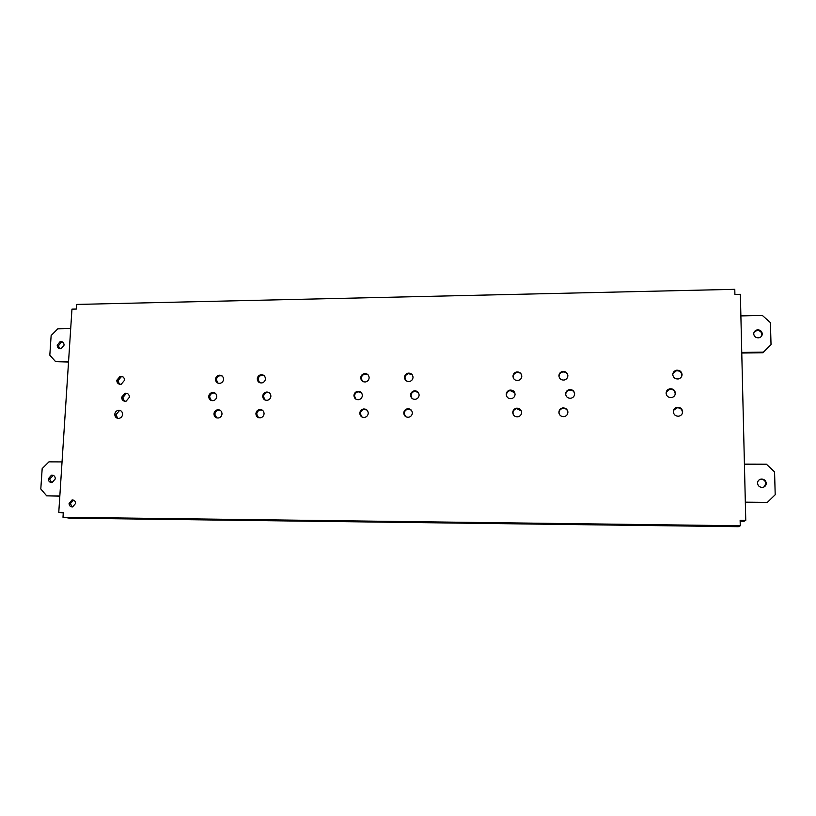<?xml version="1.0" encoding="UTF-8"?>
<svg xmlns="http://www.w3.org/2000/svg" width="816" height="816" viewBox="0 0 816 816"><rect width="100%" height="100%" fill="white"/><g stroke="black" fill="none" stroke-linecap="round" stroke-linejoin="round"><path stroke-width="1.22" d="M740.153 521.21L744.008 521.251L745.763 520.404L740.367 294.311L734.91 294.433L734.788 289.323L76.684 304.429L76.378 309.05L71.961 309.142L58.772 512.336L63.311 512.387L62.995 517.262L740.265 525.779L740.132 520.343L745.763 520.404M672.782 374.626C672.935 372.28 674.2 370.811 676.576 370.219C679.779 370.056 681.605 371.494 682.064 374.534C681.921 376.89 680.646 378.369 678.259 378.95C675.056 379.103 673.231 377.665 672.782 374.626M558.899 375.788C559.072 373.493 560.306 372.055 562.601 371.464C565.702 371.29 567.457 372.698 567.865 375.697C567.691 378.012 566.457 379.46 564.152 380.042C561.041 380.205 559.297 378.787 558.899 375.788M512.968 376.268C513.152 373.983 514.376 372.555 516.63 371.963C519.7 371.79 521.424 373.187 521.812 376.176C521.628 378.461 520.394 379.899 518.129 380.48C515.069 380.644 513.346 379.236 512.968 376.268M404.501 377.369C404.705 375.146 405.899 373.738 408.071 373.147C411.05 372.963 412.712 374.34 413.039 377.288C412.835 379.522 411.641 380.929 409.448 381.521C406.47 381.694 404.828 380.317 404.501 377.369M257.285 378.879C257.519 376.727 258.672 375.35 260.732 374.768C263.599 374.554 265.169 375.901 265.435 378.797C265.2 380.96 264.047 382.337 261.967 382.918C259.111 383.122 257.55 381.766 257.285 378.879M360.723 377.818C360.937 375.615 362.12 374.218 364.262 373.626C367.21 373.432 368.842 374.799 369.148 377.737C368.934 379.95 367.751 381.347 365.599 381.929C362.651 382.112 361.029 380.746 360.723 377.818M215.516 379.307C215.761 377.165 216.903 375.809 218.933 375.217C221.768 375.003 223.309 376.339 223.564 379.226C223.319 381.368 222.176 382.735 220.126 383.316C217.301 383.52 215.761 382.184 215.516 379.307M116.77 380.317L120.105 376.309C122.859 376.074 124.348 377.38 124.552 380.236L121.207 384.254C118.453 384.479 116.974 383.163 116.77 380.317M673.333 411.784C673.486 409.387 674.771 407.908 677.188 407.337C680.381 407.225 682.207 408.694 682.655 411.743C682.502 414.14 681.217 415.63 678.779 416.191C675.587 416.293 673.771 414.824 673.333 411.784M666.091 393.21C666.244 390.844 667.519 389.365 669.916 388.793C673.108 388.651 674.924 390.099 675.383 393.139C675.23 395.525 673.945 396.994 671.537 397.576C668.355 397.698 666.539 396.25 666.091 393.21M558.889 412.304C559.072 409.969 560.327 408.51 562.663 407.949C565.753 407.816 567.508 409.265 567.895 412.264C567.722 414.62 566.457 416.078 564.111 416.639C561.02 416.752 559.276 415.313 558.889 412.304M565.631 393.955C565.814 391.639 567.059 390.181 569.374 389.609C572.485 389.456 574.24 390.884 574.637 393.893C574.464 396.219 573.209 397.678 570.884 398.249C567.783 398.392 566.029 396.953 565.631 393.955M512.744 412.519C512.938 410.203 514.182 408.755 516.477 408.194C519.527 408.061 521.251 409.489 521.628 412.478C521.434 414.814 520.18 416.252 517.874 416.813C514.825 416.935 513.111 415.507 512.744 412.519M506.226 394.403C506.42 392.098 507.644 390.67 509.918 390.089C512.978 389.936 514.692 391.343 515.069 394.332C514.876 396.637 513.641 398.075 511.357 398.647C508.307 398.789 506.593 397.372 506.226 394.403M403.767 413.018C403.981 410.754 405.195 409.336 407.408 408.775C410.377 408.622 412.019 410.03 412.345 412.978C412.131 415.262 410.917 416.68 408.694 417.241C405.725 417.374 404.083 415.966 403.767 413.018M410.55 395.107C410.764 392.853 411.968 391.445 414.161 390.864C417.149 390.701 418.802 392.088 419.128 395.046C418.924 397.31 417.71 398.718 415.507 399.289C412.529 399.452 410.876 398.055 410.55 395.107M359.795 413.222C360.019 410.978 361.223 409.571 363.395 409C366.333 408.857 367.955 410.244 368.261 413.182C368.036 415.446 366.823 416.854 364.64 417.415C361.702 417.547 360.091 416.15 359.795 413.222M255.898 413.702C256.142 411.499 257.315 410.122 259.417 409.561C262.262 409.397 263.823 410.764 264.078 413.661C263.833 415.874 262.66 417.262 260.549 417.812C257.693 417.965 256.142 416.599 255.898 413.702M353.94 395.525C354.164 393.302 355.348 391.904 357.51 391.323C360.448 391.15 362.059 392.537 362.365 395.464C362.151 397.698 360.958 399.106 358.785 399.677C355.858 399.84 354.236 398.453 353.94 395.525M262.711 396.209C262.956 394.026 264.119 392.649 266.21 392.068C269.066 391.884 270.637 393.241 270.902 396.148C270.657 398.33 269.494 399.718 267.393 400.289C264.537 400.462 262.976 399.095 262.711 396.209M213.945 413.896C214.2 411.713 215.363 410.346 217.433 409.785C220.249 409.612 221.779 410.968 222.023 413.855C221.768 416.048 220.606 417.425 218.525 417.976C215.71 418.139 214.18 416.772 213.945 413.896M208.712 396.607C208.957 394.454 210.1 393.088 212.15 392.506C214.975 392.312 216.505 393.659 216.75 396.545C216.495 398.708 215.342 400.075 213.292 400.646C210.467 400.829 208.947 399.483 208.712 396.607M114.781 414.355C115.056 412.223 116.188 410.876 118.177 410.305C120.931 410.122 122.4 411.458 122.604 414.314C122.329 416.456 121.196 417.802 119.187 418.363C116.443 418.537 114.974 417.2 114.781 414.355M121.625 397.249L125.001 393.22C127.755 393.016 129.234 394.342 129.438 397.198L126.062 401.237C123.298 401.431 121.829 400.105 121.625 397.249M69.074 503.401L72.022 499.994C74.256 499.943 75.439 501.095 75.572 503.472L72.604 506.879C70.38 506.92 69.197 505.767 69.074 503.401M745.324 502.146L767.417 502.34L745.334 502.37M759.053 479.951L760.798 479.339C763.735 479.329 765.418 480.716 765.857 483.511L764.184 486.856M744.416 464.161L766.397 464.233L774.568 471.862L775.2 494.751L767.417 502.34M757.523 483.184C757.952 485.989 759.635 487.376 762.583 487.366C764.908 486.907 766.142 485.53 766.275 483.235C765.836 480.43 764.153 479.043 761.206 479.063C758.88 479.533 757.656 480.91 757.523 483.184M567.844 375.309C567.049 372.861 565.325 371.759 562.693 372.004C560.408 372.586 559.184 374.034 559.011 376.319L559.042 376.89M521.628 374.942C520.618 373.045 519.027 372.229 516.844 372.494C514.59 373.085 513.376 374.513 513.193 376.788L513.417 378.175M412.233 374.738L408.541 373.677C406.368 374.258 405.185 375.666 404.971 377.89L405.858 380.531M264.017 375.554L261.538 375.268C259.478 375.86 258.335 377.227 258.101 379.379L259.57 382.663M368.108 374.881L364.834 374.146C362.692 374.738 361.519 376.125 361.304 378.328L362.406 381.256M222.054 375.901L219.83 375.727C217.801 376.309 216.668 377.665 216.424 379.797L217.984 383.163M122.93 376.808L121.207 376.798L117.892 380.797L119.554 384.254M682.166 413.814L682.451 412.192C682.003 409.153 680.187 407.684 677.005 407.806L673.547 410.356M675.005 394.954L675.199 393.638C674.74 390.609 672.925 389.161 669.742 389.293L666.223 392.078M567.865 411.682C567.038 409.295 565.335 408.194 562.754 408.398C560.429 408.969 559.174 410.417 559.001 412.753L559.072 413.549M574.627 393.557C573.862 391.037 572.138 389.895 569.456 390.099C567.14 390.68 565.896 392.129 565.723 394.444L565.753 394.975M521.342 410.917L516.681 408.643C514.396 409.204 513.152 410.642 512.958 412.957L513.315 414.701M514.804 392.833L510.143 390.578C507.878 391.16 506.654 392.588 506.461 394.883L506.787 396.545M411.264 410.071L407.878 409.214C405.674 409.775 404.461 411.182 404.246 413.447L405.419 416.466M418.241 392.363L414.62 391.354C412.427 391.925 411.223 393.332 411.019 395.576L411.988 398.361M366.925 410.009L363.967 409.438C361.794 409.999 360.601 411.407 360.376 413.651L361.794 416.905M262.385 410.173L260.222 409.979C258.131 410.55 256.958 411.927 256.714 414.12L258.478 417.659M361.162 392.425L358.091 391.802C355.939 392.374 354.756 393.771 354.532 395.995L355.817 399.116M269.362 392.792L266.995 392.537C264.914 393.108 263.752 394.485 263.517 396.668L265.118 400.064M220.249 410.305L218.331 410.203C216.271 410.764 215.108 412.131 214.863 414.304L216.689 417.894M215.108 393.098L213.068 392.975C211.018 393.547 209.875 394.913 209.63 397.055L211.334 400.544M120.748 410.713L119.299 410.723L115.913 414.752L117.81 418.384M127.714 393.679L126.092 393.679L122.737 397.698L124.511 401.237M73.613 500.167L70.309 503.605L72.298 506.909M681.686 376.36L681.86 375.074C681.411 372.045 679.585 370.607 676.382 370.77L672.914 373.514M62.995 517.262L69.809 518.18L738.317 526.677L740.265 525.779M63.271 512.978L58.772 512.336M68.564 361.488L55.621 361.661L49.817 355.174L51.143 335.498L57.803 328.848L70.696 328.603M55.621 361.661L68.524 362.018M59.731 348.707L58.436 345.76L61.333 342.21L62.832 342.169M64.087 345.097C63.913 342.536 62.597 341.384 60.119 341.649L57.222 345.209C57.385 347.779 58.701 348.932 61.18 348.667L64.087 345.097M59.833 495.965L46.685 495.842L40.8 488.978L42.177 468.608L48.95 461.856L62.047 461.907M46.685 495.842L59.823 496.169M51.622 482.582L49.592 479.074L53.315 475.361M55.315 478.859C55.172 476.289 53.887 475.055 51.469 475.157L48.328 478.819C48.47 481.379 49.745 482.623 52.163 482.531L55.315 478.859M741.754 352.43L763.409 352.135L763.001 352.736L741.764 353.022M763.001 352.736L771.028 344.668L763.409 352.135M754.076 332.214L756.758 330.551C759.716 330.368 761.43 331.663 761.889 334.427L761.481 336.233M771.028 344.668L770.416 322.657L762.43 315.496L740.877 315.904M753.719 333.928C754.168 336.692 755.881 337.987 758.849 337.814C761.032 337.253 762.175 335.906 762.287 333.785C761.828 331.01 760.114 329.715 757.146 329.899C754.973 330.47 753.831 331.806 753.719 333.928M676.576 370.219L676.382 370.77M562.601 371.464L562.693 372.004M516.63 371.963L516.844 372.494M408.071 373.147L408.541 373.677M260.732 374.768L261.538 375.268M364.262 373.626L364.834 374.146M218.933 375.217L219.83 375.727M120.105 376.309L121.207 376.798M363.395 409L363.967 409.438M259.417 409.561L260.222 409.979M357.51 391.323L358.091 391.802M266.21 392.068L266.995 392.537M217.433 409.785L218.331 410.203M212.15 392.506L213.068 392.975M118.177 410.305L119.299 410.723M125.001 393.22L126.092 393.679M72.022 499.994L73.256 500.208M51.469 475.157L52.724 475.412M60.119 341.649L61.333 342.21M757.146 329.899L756.758 330.551"/></g></svg>
